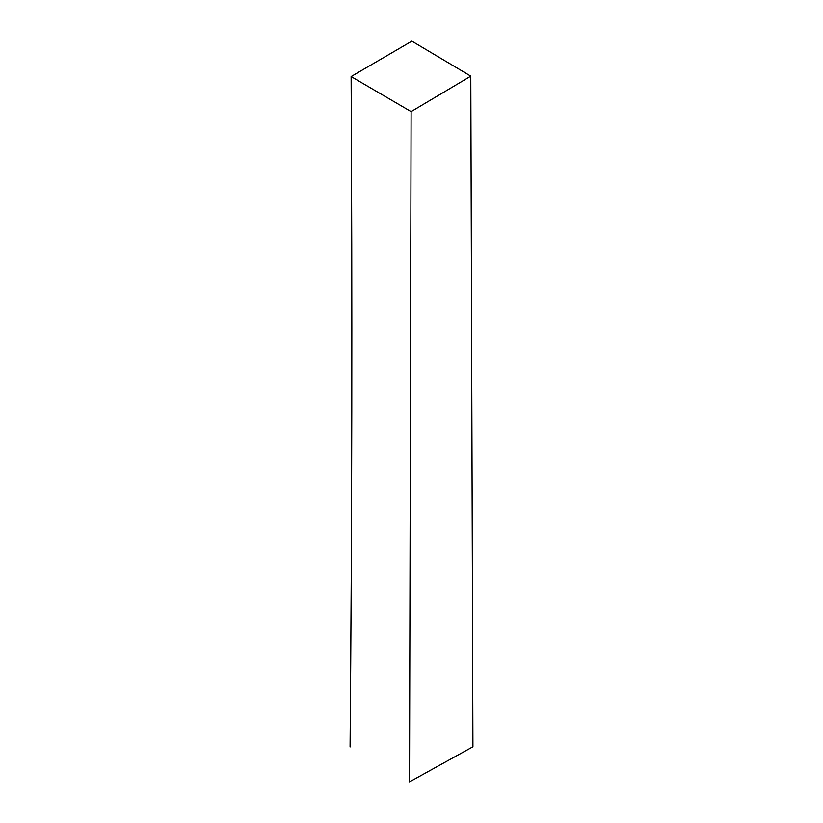 <?xml version="1.0" encoding="UTF-8"?>
<svg xmlns="http://www.w3.org/2000/svg" width="823" height="823" viewBox="0 0 823 823"><rect width="100%" height="100%" fill="white"/><g stroke="black" fill="none" stroke-linecap="round" stroke-linejoin="round"><path stroke-width="1.23" d="M411.109 111.609L351.123 76.56L411.86 41.15L470.797 76.158L472.927 746.77L409.525 781.85L411.109 111.609L470.797 76.158M350.073 746.986C352.007 523.912 352.357 300.436 351.123 76.56"/></g></svg>
